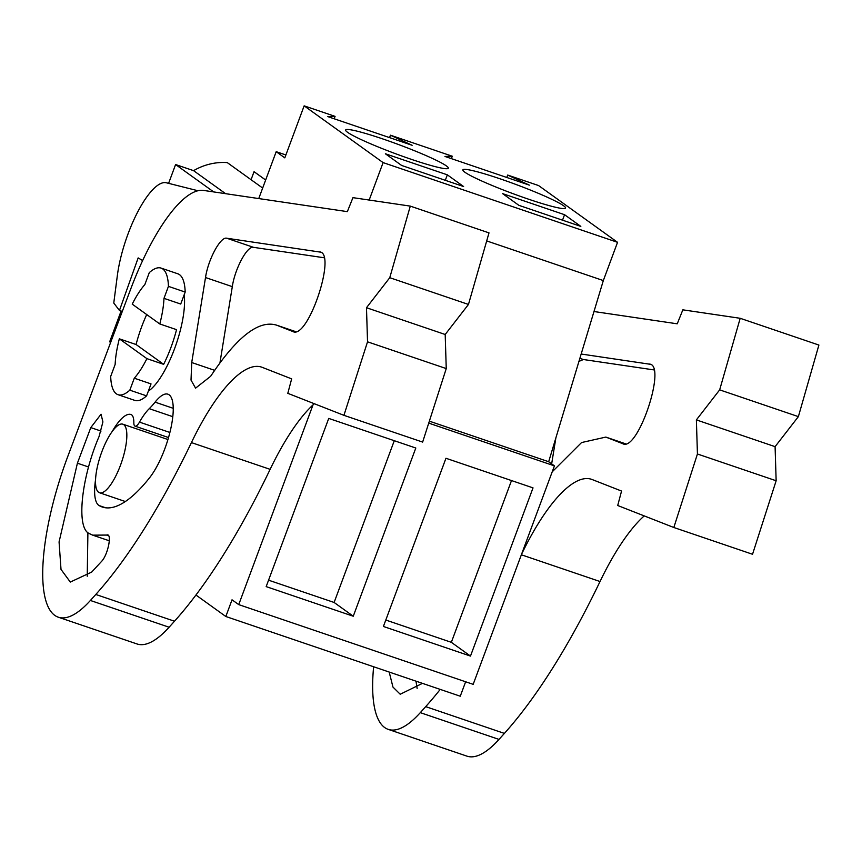 <?xml version="1.0" encoding="UTF-8"?>
<svg xmlns="http://www.w3.org/2000/svg" width="862" height="862" viewBox="0 0 862 862"><rect width="100%" height="100%" fill="white"/><g stroke="black" fill="none" stroke-linecap="round" stroke-linejoin="round"><path stroke-width="1.29" d="M213.679 191.914L175.589 164.545L168.596 183.347M121.111 311.02L109.657 341.826L110.616 342.516M313.003 404.914L238.731 604.618L232.029 599.812L225.822 616.502L195.954 595.028M258.751 198.562L276.196 151.68L284.805 157.875L304.146 105.854L383.105 162.606L369.173 200.049M175.589 164.545L193.584 170.654L225.607 193.681M262.662 188.045L227.256 162.595A59.877 56.784 125.7 0 0 193.584 170.654M265.658 180.007L255.454 172.68A59.877 56.784 125.7 0 0 254.042 171.7L251.068 179.705M225.822 616.502L460.265 696.216L465.642 681.777M238.731 604.618L473.173 684.342L554.428 465.868L548.685 461.73L603.325 280.57L486.696 240.918M428.726 423.123L554.428 465.868M470.48 656.079L383.407 626.469L445.956 458.272L533.028 487.881L470.48 656.079L451.343 642.319L385.799 620.037M353.258 616.222L415.807 448.024L328.734 418.415L266.175 586.613L353.258 616.222L334.122 602.463L268.567 580.18M429.362 421.162L548.685 461.73M383.105 162.606L617.548 242.319L603.325 280.57M506.781 177.475L507.675 175.061L538.599 185.567L617.548 242.319M507.675 175.061L529.354 185.147L444.964 156.453L452.291 156.227L390.454 135.194L412.133 145.29L327.743 116.596L335.07 116.37L304.146 105.854M564.556 214.703L502.6 193.627L518.87 205.328L580.826 226.394L564.556 214.703L562.52 220.166M447.335 174.835L463.605 186.537L401.638 165.461L385.379 153.77L447.335 174.835L445.298 180.309M433.047 166.064A54.791 4.816 20.4 0 0 448.326 168.198A54.791 4.816 20.4 0 0 417.574 151.992A54.791 4.816 20.4 0 0 360.898 132.145A54.791 4.816 20.4 0 0 345.619 130.011A54.791 4.816 20.4 0 0 376.371 146.217A54.791 4.816 20.4 0 0 433.047 166.064M478.13 172.012A54.791 4.816 20.4 0 0 462.851 169.868A54.791 4.816 20.4 0 0 493.592 186.084A54.791 4.816 20.4 0 0 550.268 205.921A54.791 4.816 20.4 0 0 565.547 208.065A54.791 4.816 20.4 0 0 534.796 191.849A54.791 4.816 20.4 0 0 478.13 172.012M334.176 118.784L335.07 116.37M276.196 151.68L285.882 154.977M134.289 378.202L129.828 390.174A66.859 20.386 108.8 0 1 118.04 394.699L134.784 400.388A66.859 20.386 108.8 0 0 146.583 395.873L151.033 383.902L134.289 378.202A56.644 17.272 -71.2 0 0 146.906 358.646L163.651 364.335A56.644 17.272 -71.2 0 0 170.902 347.58A56.644 17.272 -71.2 0 0 176.548 329.661L159.804 323.972A56.644 17.272 -71.2 0 0 163.985 298.349L180.729 304.038L185.179 292.067L168.435 286.367L163.985 298.349M146.702 314.555A56.644 17.272 -71.2 0 0 141.713 326.601A56.644 17.272 -71.2 0 0 136.077 344.52L119.333 338.82A56.644 17.272 -71.2 0 0 115.142 364.443L110.692 376.425A66.859 20.386 108.8 0 0 118.04 394.699M168.435 286.367A66.859 20.386 108.8 0 0 161.086 268.093A66.859 20.386 108.8 0 0 149.298 272.618L144.848 284.589A56.644 17.272 -71.2 0 0 132.231 304.146L159.804 323.972M120.508 465.178A36.215 11.044 -71.2 0 0 122.835 424.179A36.215 11.044 -71.2 0 0 101.845 451.763A36.215 11.044 -71.2 0 0 99.518 492.752A36.215 11.044 -71.2 0 0 120.508 465.178M265.647 180.039L254.042 171.7M394.279 440.708L334.122 602.463M451.397 158.64L452.291 156.227M389.559 137.608L390.454 135.194M163.651 364.335L136.077 344.52M146.906 358.646L119.333 338.82M146.583 395.873L129.828 390.174M161.086 268.093L177.831 273.793A66.859 20.386 108.8 0 1 185.179 292.067M511.5 480.565L451.343 642.319M367.535 341.815L366.479 307.723L389.764 277.693L410.29 206.115L352.946 197.657L347.343 211.632L203.561 190.427A130 39.63 -71.2 0 0 130.895 288.554L67.979 455.923A141.142 43.035 -71.2 0 0 58.347 617.214A141.142 43.035 -71.2 0 0 90.391 600.469L95.801 594.468A390.012 118.902 -71.2 0 0 191.418 442.594A148.576 45.298 -71.2 0 1 261.585 367.115A148.576 45.298 -71.2 0 1 262.177 367.331L291.658 378.881L287.8 393.331L343.927 415.333L422.639 442.087L446.247 368.58L367.535 341.815L343.927 415.333M148.35 391.111A57.571 17.552 -71.2 0 0 174.501 348.884A57.571 17.552 -71.2 0 0 184.166 294.804M95.553 479.649A48.283 14.719 -71.2 0 0 99.098 505.552A178.294 54.349 -71.2 0 0 102.266 507.018A178.294 54.349 -71.2 0 0 149.643 477.677A48.283 14.719 -71.2 0 0 170.827 428.479A48.283 14.719 -71.2 0 0 167.907 394.193A48.283 14.719 -71.2 0 0 155.074 402.145A81.718 24.912 -71.2 0 1 149.245 408.674A48.283 14.719 -71.2 0 0 139.482 422.121A11.141 3.394 -71.2 0 1 135.065 426.162A11.141 3.394 -71.2 0 1 133.836 422.66A26 7.93 -71.2 0 0 130.959 414.493A26 7.93 -71.2 0 0 130.862 414.46A48.283 14.719 -71.2 0 0 112.275 431.356M320.75 252.361L319.393 251.898C337.322 252.081 308.014 340.113 292.875 331.536L276.713 325.2C258.988 319.63 236.964 336.665 210.64 376.295L195.577 388.148L191.019 380.088L191.72 362.536L205.512 277.532C208.141 259.43 220.553 236.403 226.728 238.224L320.093 252.07M276.713 325.2L295.688 331.633L276.713 325.2M108.537 535.679L106.737 535.065C112.362 532.641 108.095 554.622 101.641 561.324L91.674 572.099L70.307 582.066L61.008 569.394L59.069 541.929L77.408 463.196L90.79 427.595L101.048 414.213L102.912 421.927L99.065 436.517C81.287 477.796 76.125 527.501 89.001 533.449L92.687 535.151L107.75 535.065M58.347 617.214L137.047 643.968A141.142 43.035 -71.2 0 0 169.103 627.234L174.501 621.222A390.012 118.902 -71.2 0 0 270.129 469.348L191.418 442.594M314.307 403.718A148.576 45.298 -71.2 0 0 270.129 469.348M366.479 307.723L445.191 334.488L446.247 368.58M445.191 334.488L468.465 304.448L389.764 277.693M410.29 206.115L489.002 232.88L468.465 304.448M219.95 362.816L232.309 286.647C234.927 268.545 247.351 245.519 253.514 247.34L323.993 257.738M87.234 576.236L87.902 532.662M197.948 190.739L166.334 182.776A66.859 20.386 -71.2 0 0 138.157 211.093A66.859 20.386 -71.2 0 0 117.34 275.614L113.773 303.025L119.452 310.46L138.157 257.91L142.639 260.561M119.452 310.46L122.296 311.43M373.634 666.757A141.142 43.035 -71.2 0 0 388.245 729.381A141.142 43.035 -71.2 0 0 420.3 712.648L425.699 706.635A390.012 118.902 -71.2 0 0 440.223 689.406M593.993 311.527L677.241 323.81L682.844 309.835L740.189 318.293L719.662 389.861L696.377 419.902L697.433 453.994L673.825 527.501L617.709 505.509L621.556 491.06L592.086 479.509A148.576 45.298 -71.2 0 0 591.483 479.294A148.576 45.298 -71.2 0 0 521.521 554.352M581.171 354.023L649.991 364.238M650.648 364.529L649.291 364.076C667.22 364.26 637.912 452.291 622.784 443.714L605.835 437.088L581.57 442.551L552.197 471.848M422.466 683.361L400.216 694.244L392.953 687.057L389.193 672.048M388.245 729.381L466.956 756.146A141.142 43.035 -71.2 0 0 499.001 739.413L504.399 733.4A390.012 118.902 -71.2 0 0 600.027 581.527L521.359 554.783M644.216 515.896A148.576 45.298 -71.2 0 0 600.027 581.527M673.825 527.501L752.537 554.266L776.145 480.759L697.433 453.994M696.377 419.902L775.089 446.656L776.145 480.759M775.089 446.656L798.374 416.626L719.662 389.861M740.189 318.293L818.9 345.059L798.374 416.626M551.658 463.864L555.861 437.95M578.952 361.393L583.412 359.519L653.892 369.906M417.133 688.415L415.98 681.163M169.103 627.234L90.391 600.469M95.801 594.468L174.501 621.222M173.23 408.319L155.074 402.145M172.788 416.68L149.245 408.674M169.889 432.465L139.482 422.121M105.67 507.793L99.098 505.552M205.512 277.532L232.309 286.647M191.72 362.536L214.616 370.326M226.728 238.224L253.514 247.34M77.408 463.196L88.56 466.988M90.79 427.595L101.026 431.075M499.001 739.413L420.3 712.648M425.699 706.635L504.399 733.4M606.611 437.379L625.553 443.822M579.878 358.312L583.412 359.519M167.939 439.523L122.835 424.179M125.346 501.533L99.518 492.752M168.521 437.54L135.065 426.162M92.687 535.151L109.334 540.808M605.835 437.088L625.596 443.811"/></g></svg>
